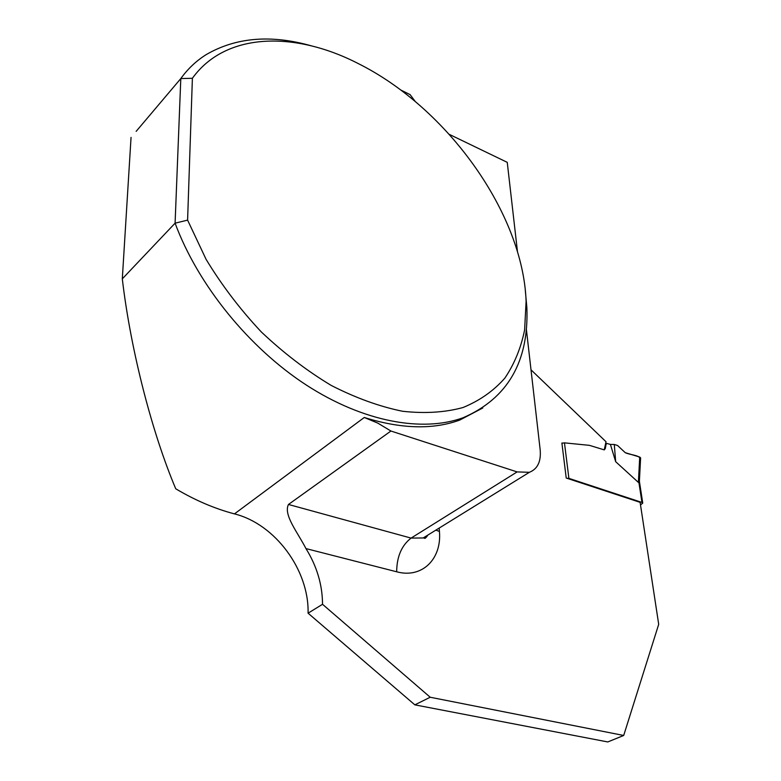 <?xml version="1.0" encoding="UTF-8"?>
<svg xmlns="http://www.w3.org/2000/svg" width="781" height="781" viewBox="0 0 781 781"><rect width="100%" height="100%" fill="white"/><g stroke="black" fill="none" stroke-linecap="round" stroke-linejoin="round"><path stroke-width="1.17" d="M561.92 443.237L564.458 442.856L589.411 445.346L604.289 449.885L605.334 448.47L606.066 444.35L605.49 444.711M564.458 442.856L568.89 478.362L641.962 502.437L642.743 503.091L640.508 504.926M641.962 502.437L638.868 482.219L638.389 482.404L639.717 457.051L625.249 452.668L617.546 445.473L614.286 444.477L610.41 444.428L615.682 461.708L638.389 482.404M610.41 444.428L606.759 443.423L606.066 444.35M568.89 478.362L566.791 478.216M638.868 482.219L639.375 481.369M640.615 457.851L639.717 457.051M615.682 461.708L614.286 444.477M525.252 289.761L526.863 307.597C528.942 361.671 507.689 398.388 463.133 417.737C422.628 432.459 363.634 422.15 306.298 385.033C249.1 347.838 198.101 285.26 175.09 223.181L122.305 278.846C130.788 351.391 152.568 434.119 175.754 488.799C195.201 500.338 214.775 508.704 234.456 513.888C275.088 523.953 309.208 570.062 308.075 613.183L414.848 704.852L607.774 741.95L623.697 735.468L658.695 624.312L640.117 502.359L566.225 478.031L561.89 443.022L562.437 443.081M531.012 369.823L606.017 441.743L604.221 449.905M623.697 735.468L430.204 697.248L322.533 604.289C322.426 584.823 316.901 566.254 305.957 548.584C297.561 532.173 283.239 514.845 288.462 504.467L411.07 538.099L517.129 471.909L390.92 431.024L288.462 504.467M136.158 131.354L180.801 78.569C187.87 68.767 196.353 60.772 206.262 54.572C236.018 37.332 271.056 34.423 311.375 45.845M482.795 407.975L459.745 420.071C432.996 429.843 401.17 428.974 364.278 417.484L377.819 423.126L390.92 431.024M414.848 704.852L430.204 697.248M308.075 613.183L322.533 604.289M400.663 89.961L410.113 94.628L415.238 101.491M517.5 251.902L507.25 162.35L449.339 134.391M122.305 278.846L131.052 137.397M187.596 220.125L175.09 223.181L180.801 78.569L192.39 78.285C225.582 32.119 294.72 30.967 357.893 63.388C448.118 108.237 523.065 214.209 526.101 301.212L524.617 329.933C520.976 347.935 514.386 363.995 504.858 378.121C493.66 390.851 479.719 400.663 463.016 407.526C444.887 412.475 424.718 413.715 402.518 411.255C379.468 406.55 355.706 397.939 331.261 385.453C306.874 370.809 283.542 352.963 261.274 331.905C240.128 309.364 221.726 285.172 206.077 259.321L187.596 220.125L192.39 78.285M526.355 329.143L540.169 449.807C541.194 461.542 537.582 469.039 529.362 472.31L517.129 471.909M625.249 452.668C629.457 454.884 641.201 455.401 639.619 458.964M605.334 448.47L604.748 448.821M439.195 528.063L439.43 531.431C441.948 558.796 422.228 578.799 396.67 571.79L305.957 548.584M234.456 513.888L364.278 417.484M429.15 534.272L423.185 537.963L411.07 538.099C401.61 545.46 396.807 556.687 396.67 571.79M435.827 530.143L439.43 531.431M642.743 503.091L639.395 481.281M639.375 481.565L640.605 457.988M605.587 444.125L606.447 443.608M459.745 420.071L463.133 417.737M427.998 534.985C424.044 540.647 424.718 537.328 423.185 537.963L529.362 472.31M526.101 301.212L526.863 307.597"/></g></svg>
